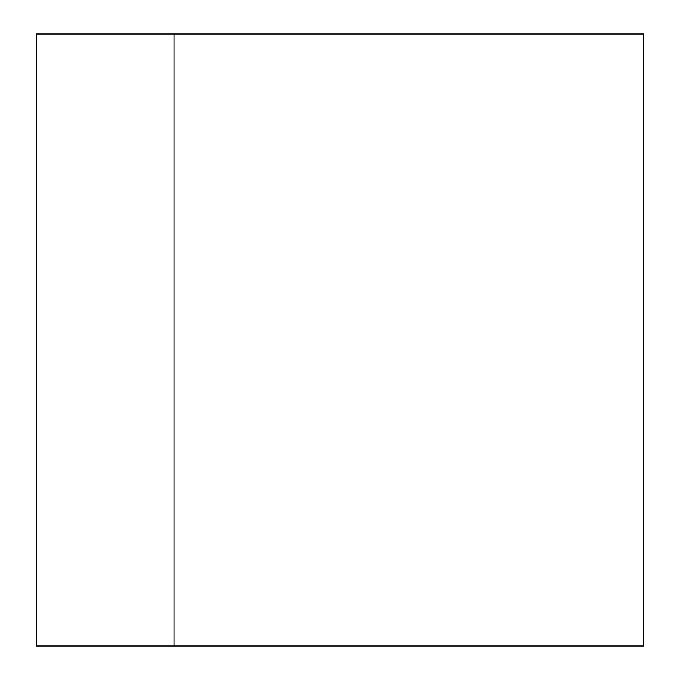 <?xml version="1.0" encoding="UTF-8"?>
<svg xmlns="http://www.w3.org/2000/svg" width="680" height="680" viewBox="0 0 680 680"><rect width="100%" height="100%" fill="white"/><g stroke="black" fill="none" stroke-linecap="round" stroke-linejoin="round"><path stroke-width="1.02" d="M173.995 646L36.295 646L36.295 34L643.705 34L643.705 646L173.995 646L173.995 34"/></g></svg>
